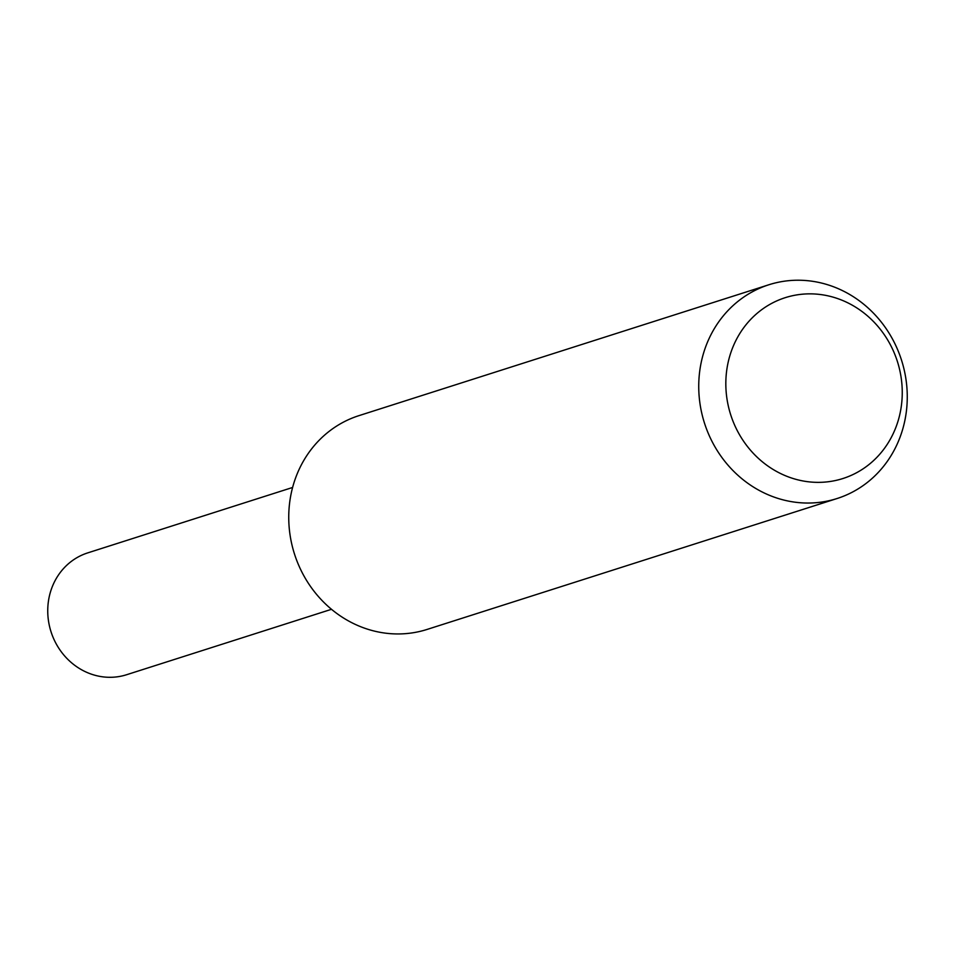 <?xml version="1.0" encoding="UTF-8"?>
<svg xmlns="http://www.w3.org/2000/svg" width="955" height="955" viewBox="0 0 955 955"><rect width="100%" height="100%" fill="white"/><g stroke="black" fill="none" stroke-linecap="round" stroke-linejoin="round"><path stroke-width="1.43" d="M837.117 498.51L427.136 629.417A112.189 103.427 -107.7 0 1 362.351 627.363A112.189 103.427 -107.7 0 1 288.756 519.234A112.189 103.427 -107.7 0 1 358.889 415.664L768.871 284.757A112.189 103.427 -107.7 0 1 833.655 286.81A112.189 103.427 -107.7 0 1 907.25 394.94A112.189 103.427 -107.7 0 1 837.117 498.51A112.189 103.427 -107.7 0 1 772.344 496.457A112.189 103.427 -107.7 0 1 698.75 388.339A112.189 103.427 -107.7 0 1 768.871 284.757M839.982 299.428A94.915 87.502 -107.7 0 1 898.357 420.033A94.915 87.502 -107.7 0 1 788.114 476.796A94.915 87.502 -107.7 0 1 729.727 356.179A94.915 87.502 -107.7 0 1 839.982 299.428M331.504 609.302L126.621 674.719A63.949 58.947 -107.7 0 1 89.698 673.55A63.949 58.947 -107.7 0 1 47.75 611.916A63.949 58.947 -107.7 0 1 87.729 552.885L292.6 487.468"/></g></svg>
